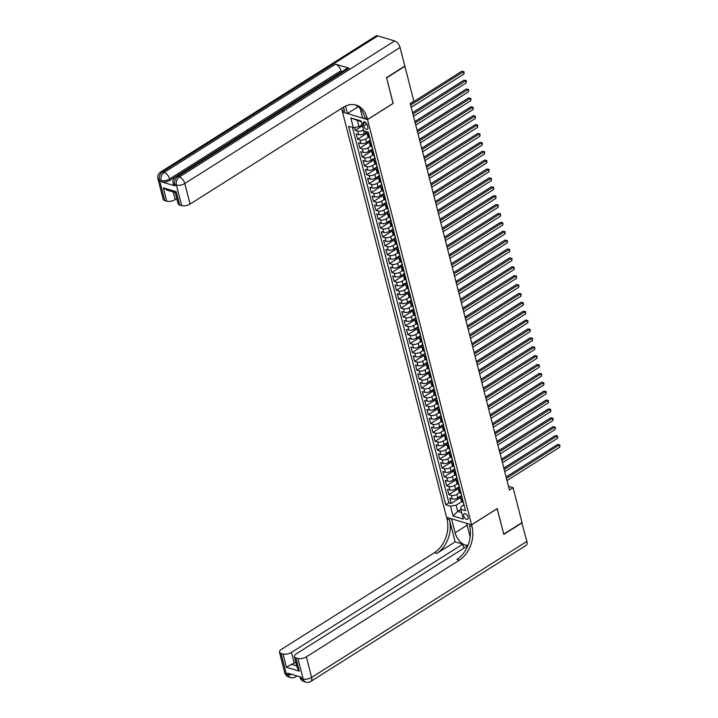 <?xml version="1.0" encoding="UTF-8"?>
<svg xmlns="http://www.w3.org/2000/svg" width="718" height="718" viewBox="0 0 718 718"><rect width="100%" height="100%" fill="white"/><g stroke="black" fill="none" stroke-linecap="round" stroke-linejoin="round"><path stroke-width="1.08" d="M468.055 517.175A3.267 1.732 -122.3 0 0 466.314 514.366A3.267 1.732 -122.3 0 0 464.142 513.765A3.267 1.732 -122.3 0 0 463.729 515.883A3.267 1.732 -122.3 0 0 465.47 518.692A3.267 1.732 -122.3 0 0 467.642 519.293A3.267 1.732 -122.3 0 0 468.055 517.175M342.549 112.161L446.578 517.337L471.564 524.786L367.535 119.619L342.639 112.107M354.575 127.454L355.311 130.344L362.348 125.892M367.131 131.807L364.322 133.584A4.084 1.804 165.6 0 1 358.695 134.634L356.227 133.898L357.591 139.229L367.006 133.279M370.228 140.181L366.602 142.469A4.084 1.804 -14.4 0 1 360.974 143.519L358.506 142.783L359.88 148.114L369.285 142.164M372.507 149.066L368.881 151.354A4.084 1.804 -14.4 0 1 363.254 152.404L360.786 151.669L362.159 157L371.565 151.049M374.787 157.951L371.161 160.24A4.084 1.804 -14.4 0 1 365.534 161.29L363.066 160.554L364.439 165.885L373.854 159.934M377.067 166.836L373.45 169.125A4.084 1.804 -14.4 0 1 367.813 170.175L365.354 169.439L366.719 174.77L376.133 168.82M379.346 175.722L375.729 178.01A4.084 1.804 -14.4 0 1 370.093 179.06L367.634 178.324L368.998 183.655L378.413 177.705M381.635 184.607L378.009 186.895A4.084 1.804 -14.4 0 1 372.382 187.945L369.914 187.21L371.287 192.541L380.693 186.59M383.915 193.492L380.289 195.781A4.084 1.804 -14.4 0 1 374.661 196.831L372.193 196.095L373.566 201.426L382.972 195.476M386.194 202.377L382.568 204.666A4.084 1.804 -14.4 0 1 376.941 205.716L374.473 204.98L375.846 210.311L385.261 204.361M388.474 211.263L384.848 213.551A4.084 1.804 -14.4 0 1 379.221 214.601L376.762 213.865L378.126 219.196L387.541 213.246M390.754 220.148L387.137 222.436A4.084 1.804 -14.4 0 1 381.5 223.486L379.041 222.751L380.405 228.082L389.82 222.131M393.042 229.033L389.416 231.322A4.084 1.804 -14.4 0 1 383.789 232.372L381.321 231.636L382.685 236.967L392.1 231.016M395.322 237.918L391.696 240.207A4.084 1.804 -14.4 0 1 386.069 241.257L383.6 240.521L384.974 245.852L394.379 239.902M397.601 246.804L393.976 249.092A4.084 1.804 -14.4 0 1 388.348 250.142L385.88 249.406L387.253 254.737L396.659 248.787M399.881 255.689L396.255 257.977A4.084 1.804 -14.4 0 1 390.628 259.027L388.169 258.292L389.533 263.623L398.948 257.672M402.161 264.574L398.544 266.863A4.084 1.804 -14.4 0 1 392.908 267.913L390.448 267.177L391.813 272.508L401.227 266.558M404.449 273.459L400.824 275.748A4.084 1.804 -14.4 0 1 395.196 276.798L392.728 276.062L394.092 281.393L403.507 275.443M406.729 282.345L403.103 284.633A4.084 1.804 -14.4 0 1 397.476 285.683L395.008 284.947L396.381 290.278L405.787 284.328M409.009 291.23L405.383 293.518A4.084 1.804 -14.4 0 1 399.755 294.568L397.287 293.833L398.661 299.164L408.066 293.213M411.288 300.115L407.662 302.404A4.084 1.804 -14.4 0 1 402.035 303.454L399.567 302.718L400.94 308.049L410.355 302.099M413.568 309L409.951 311.289A4.084 1.804 -14.4 0 1 404.315 312.339L401.856 311.603L403.22 316.934L412.635 310.984M415.848 317.886L412.231 320.174A4.084 1.804 -14.4 0 1 406.594 321.224L404.135 320.488L405.499 325.819L414.914 319.869M418.136 326.771L414.51 329.059A4.084 1.804 -14.4 0 1 408.883 330.109L406.415 329.374L407.788 334.705L417.194 328.754M420.416 335.656L416.79 337.945A4.084 1.804 -14.4 0 1 411.163 338.995L408.695 338.259L410.068 343.59L419.474 337.639M422.696 344.541L419.07 346.83A4.084 1.804 -14.4 0 1 413.442 347.88L410.974 347.144L412.347 352.475L421.762 346.525M424.975 353.427L421.358 355.715A4.084 1.804 -14.4 0 1 415.722 356.765L413.263 356.029L414.627 361.36L424.042 355.41M427.255 362.312L423.638 364.6A4.084 1.804 -14.4 0 1 418.002 365.65L415.542 364.915L416.907 370.246L426.321 364.295M429.543 371.197L425.918 373.486A4.084 1.804 -14.4 0 1 420.29 374.536L417.822 373.8L419.195 379.131L428.601 373.18M431.823 380.082L428.197 382.371A4.084 1.804 -14.4 0 1 422.57 383.421L420.102 382.685L421.475 388.016L430.881 382.066M434.103 388.968L430.477 391.256A4.084 1.804 -14.4 0 1 424.85 392.306L422.381 391.57L423.755 396.901L433.16 390.951M436.382 397.853L432.757 400.141A4.084 1.804 -14.4 0 1 427.129 401.191L424.67 400.456L426.034 405.787L435.449 399.836M438.662 406.738L435.045 409.027A4.084 1.804 -14.4 0 1 429.409 410.077L426.95 409.341L428.314 414.672L437.729 408.721M440.951 415.623L437.325 417.912A4.084 1.804 -14.4 0 1 431.697 418.962L429.229 418.226L430.594 423.557L440.008 417.607M443.23 424.509L439.604 426.797A4.084 1.804 -14.4 0 1 433.977 427.847L431.509 427.111L432.882 432.442L442.288 426.492M445.51 433.394L441.884 435.682A4.084 1.804 -14.4 0 1 436.257 436.732L433.789 435.997L435.162 441.328L444.568 435.377M447.79 442.279L444.164 444.568A4.084 1.804 -14.4 0 1 438.536 445.618L436.077 444.882L437.441 450.213L446.856 444.262M450.069 451.164L446.452 453.453A4.084 1.804 -14.4 0 1 440.816 454.503L438.357 453.767L439.721 459.098L449.136 453.148M452.349 460.05L448.732 462.338A4.084 1.804 -14.4 0 1 443.105 463.388L440.637 462.652L442.001 467.983L451.416 462.033M454.638 468.935L451.012 471.223A4.084 1.804 -14.4 0 1 445.384 472.273L442.916 471.538L444.289 476.869L453.695 470.918M456.917 477.82L453.291 480.109A4.084 1.804 -14.4 0 1 447.664 481.159L445.196 480.423L446.569 485.754L455.975 479.803M459.197 486.705L455.571 488.994A4.084 1.804 -14.4 0 1 449.944 490.044L447.476 489.308L448.849 494.639L458.264 488.689M393.051 103.392L386.607 77.885L404.907 66.316L413.864 101.193L410.202 103.5L509.439 490.017L513.101 487.701L508.497 486.328M363.164 123.981L363.667 125.928A3.168 1.678 -122.3 0 0 365.354 128.648A3.168 1.678 -122.3 0 0 367.454 129.231A3.168 1.678 -122.3 0 0 367.858 127.185L367.356 125.228A3.168 1.678 -122.3 0 0 365.668 122.509A3.168 1.678 -122.3 0 0 363.568 121.925A3.168 1.678 -122.3 0 0 363.164 123.981L365.597 122.446M463.846 504.817L461.01 506.612L460.785 509.268L465.506 510.677L368.325 132.166L363.595 130.748L361.091 120.974L350.824 117.914L353.337 127.687L348.607 126.278L445.788 504.79L450.518 506.199L456.145 505.158L457.743 511.378L461.62 512.535M460.785 509.268L463.29 519.042L453.031 515.973L450.518 506.199M459.475 492.727L456.944 494.325A4.084 1.804 165.6 0 1 451.317 495.375L448.849 494.639M461.477 495.591L457.86 497.879L456.944 494.325M457.195 483.842L454.665 485.44A4.084 1.804 165.6 0 1 449.028 486.49L446.569 485.754M454.916 474.957L452.385 476.555A4.084 1.804 165.6 0 1 446.749 477.605L444.289 476.869M452.627 466.072L450.096 467.669A4.084 1.804 165.6 0 1 444.469 468.719L442.001 467.983M450.348 457.186L447.817 458.784A4.084 1.804 165.6 0 1 442.189 459.834L439.721 459.098M448.068 448.301L445.537 449.899A4.084 1.804 165.6 0 1 439.91 450.949L437.441 450.213M445.788 439.416L443.257 441.014A4.084 1.804 165.6 0 1 437.621 442.064L435.162 441.328M443.509 430.531L440.978 432.128A4.084 1.804 165.6 0 1 435.341 433.178L432.882 432.442M441.22 421.645L438.689 423.243A4.084 1.804 165.6 0 1 433.062 424.293L430.594 423.557M438.94 412.76L436.409 414.358A4.084 1.804 165.6 0 1 430.782 415.408L428.314 414.672M436.661 403.875L434.13 405.473A4.084 1.804 165.6 0 1 428.502 406.523L426.034 405.787M434.381 394.99L431.85 396.587A4.084 1.804 165.6 0 1 426.223 397.637L423.755 396.901M432.101 386.104L429.57 387.702A4.084 1.804 165.6 0 1 423.934 388.752L421.475 388.016M429.813 377.219L427.282 378.817A4.084 1.804 165.6 0 1 421.654 379.867L419.195 379.131M427.533 368.334L425.002 369.932A4.084 1.804 165.6 0 1 419.375 370.982L416.907 370.246M425.253 359.449L422.722 361.046A4.084 1.804 165.6 0 1 417.095 362.096L414.627 361.36M422.974 350.564L420.443 352.161A4.084 1.804 165.6 0 1 414.816 353.211L412.347 352.475M420.694 341.678L418.163 343.276A4.084 1.804 165.6 0 1 412.527 344.326L410.068 343.59M418.406 332.793L415.875 334.391A4.084 1.804 165.6 0 1 410.247 335.441L407.788 334.705M416.126 323.908L413.595 325.505A4.084 1.804 165.6 0 1 407.968 326.555L405.499 325.819M413.846 315.022L411.315 316.62A4.084 1.804 165.6 0 1 405.688 317.67L403.22 316.934M411.567 306.137L409.036 307.735A4.084 1.804 165.6 0 1 403.408 308.785L400.94 308.049M409.287 297.252L406.756 298.85A4.084 1.804 165.6 0 1 401.12 299.9L398.661 299.164M407.007 288.367L404.476 289.964A4.084 1.804 165.6 0 1 398.84 291.014L396.381 290.278M404.719 279.481L402.188 281.079A4.084 1.804 165.6 0 1 396.56 282.129L394.092 281.393M402.439 270.596L399.908 272.194A4.084 1.804 165.6 0 1 394.281 273.244L391.813 272.508M400.159 261.711L397.628 263.309A4.084 1.804 165.6 0 1 392.001 264.359L389.533 263.623M397.88 252.826L395.349 254.423A4.084 1.804 165.6 0 1 389.712 255.473L387.253 254.737M395.6 243.941L393.069 245.538A4.084 1.804 165.6 0 1 387.433 246.588L384.974 245.852M393.311 235.055L390.78 236.653A4.084 1.804 165.6 0 1 385.153 237.703L382.685 236.967M391.032 226.17L388.501 227.768A4.084 1.804 165.6 0 1 382.873 228.818L380.405 228.082M388.752 217.285L386.221 218.882A4.084 1.804 165.6 0 1 380.594 219.932L378.126 219.196M386.472 208.399L383.942 209.997A4.084 1.804 165.6 0 1 378.314 211.047L375.846 210.311M384.193 199.514L381.662 201.112A4.084 1.804 165.6 0 1 376.026 202.162L373.566 201.426M381.904 190.629L379.373 192.227A4.084 1.804 165.6 0 1 373.746 193.277L371.287 192.541M379.625 181.744L377.094 183.341A4.084 1.804 165.6 0 1 371.466 184.391L368.998 183.655M377.345 172.858L374.814 174.456A4.084 1.804 165.6 0 1 369.187 175.506L366.719 174.77M375.065 163.973L372.534 165.571A4.084 1.804 165.6 0 1 366.907 166.621L364.439 165.885M372.786 155.088L370.255 156.686A4.084 1.804 165.6 0 1 364.618 157.736L362.159 157M370.506 146.203L367.966 147.8A4.084 1.804 165.6 0 1 362.339 148.85L359.88 148.114M368.217 137.317L365.686 138.915A4.084 1.804 165.6 0 1 360.059 139.965L357.591 139.229M364.322 133.584L363.407 130.03A4.084 1.804 165.6 0 1 357.779 131.08L355.311 130.344M352.475 127.436L448.867 502.851L451.128 503.524L460.543 497.574M457.86 497.879A4.084 1.804 -14.4 0 1 452.223 498.929L449.764 498.193L451.128 503.524M369.806 137.946L368.953 137.694A4.084 1.804 165.6 0 1 367.921 136.86L367.015 133.306A4.084 1.804 165.6 0 1 367.634 131.959M368.899 134.392L368.038 134.14A4.084 1.804 165.6 0 1 367.015 133.306M371.179 143.277L370.326 143.026A4.084 1.804 165.6 0 1 369.294 142.191A4.084 1.804 165.6 0 1 370.317 140.531M369.294 142.191L370.21 145.745A4.084 1.804 -14.4 0 0 371.233 146.58L372.095 146.831M373.459 152.162L372.606 151.911A4.084 1.804 165.6 0 1 371.574 151.076A4.084 1.804 165.6 0 1 372.597 149.416M371.574 151.076L372.489 154.63A4.084 1.804 -14.4 0 0 373.513 155.465L374.374 155.716M375.738 161.047L374.886 160.796A4.084 1.804 165.6 0 1 373.854 159.961A4.084 1.804 165.6 0 1 374.877 158.301M373.854 159.961L374.769 163.516A4.084 1.804 -14.4 0 0 375.801 164.35L376.654 164.601M378.027 169.933L377.165 169.681A4.084 1.804 165.6 0 1 376.133 168.847A4.084 1.804 165.6 0 1 377.156 167.186M376.133 168.847L377.049 172.401A4.084 1.804 -14.4 0 0 378.081 173.235L378.933 173.487M380.307 178.818L379.445 178.567A4.084 1.804 165.6 0 1 378.422 177.732A4.084 1.804 165.6 0 1 379.436 176.072M378.422 177.732L379.328 181.286A4.084 1.804 -14.4 0 0 380.361 182.121L381.213 182.372M382.586 187.703L381.734 187.452A4.084 1.804 165.6 0 1 380.702 186.617A4.084 1.804 165.6 0 1 381.716 184.957M380.702 186.617L381.608 190.171A4.084 1.804 -14.4 0 0 382.64 191.006L383.502 191.257M384.866 196.588L384.013 196.337A4.084 1.804 165.6 0 1 382.981 195.502A4.084 1.804 165.6 0 1 384.004 193.842M382.981 195.502L383.897 199.057A4.084 1.804 -14.4 0 0 384.92 199.891L385.781 200.142M387.146 205.474L386.293 205.222A4.084 1.804 165.6 0 1 385.261 204.388A4.084 1.804 165.6 0 1 386.284 202.727M385.261 204.388L386.176 207.942A4.084 1.804 -14.4 0 0 387.208 208.776L388.061 209.028M389.434 214.359L388.573 214.108A4.084 1.804 165.6 0 1 387.541 213.273A4.084 1.804 165.6 0 1 388.564 211.613M387.541 213.273L388.456 216.827A4.084 1.804 -14.4 0 0 389.488 217.662L390.341 217.913M391.714 223.244L390.852 222.993A4.084 1.804 165.6 0 1 389.829 222.158A4.084 1.804 165.6 0 1 390.843 220.498M389.829 222.158L390.736 225.712A4.084 1.804 -14.4 0 0 391.768 226.547L392.62 226.798M393.994 232.129L393.141 231.878A4.084 1.804 165.6 0 1 392.109 231.043A4.084 1.804 165.6 0 1 393.123 229.383M392.109 231.043L393.015 234.598A4.084 1.804 -14.4 0 0 394.047 235.432L394.909 235.684M396.273 241.015L395.421 240.763A4.084 1.804 165.6 0 1 394.388 239.929A4.084 1.804 165.6 0 1 395.412 238.268M394.388 239.929L395.304 243.483A4.084 1.804 -14.4 0 0 396.327 244.317L397.189 244.569M398.553 249.9L397.7 249.649A4.084 1.804 165.6 0 1 396.668 248.814A4.084 1.804 165.6 0 1 397.691 247.154M396.668 248.814L397.584 252.368A4.084 1.804 -14.4 0 0 398.616 253.203L399.468 253.454M400.832 258.785L399.98 258.534A4.084 1.804 165.6 0 1 398.948 257.699A4.084 1.804 165.6 0 1 399.971 256.039M398.948 257.699L399.863 261.253A4.084 1.804 -14.4 0 0 400.895 262.088L401.748 262.339M403.121 267.67L402.259 267.419A4.084 1.804 165.6 0 1 401.236 266.584A4.084 1.804 165.6 0 1 402.251 264.924M401.236 266.584L402.143 270.139A4.084 1.804 -14.4 0 0 403.175 270.973L404.028 271.224M405.401 276.556L404.539 276.304A4.084 1.804 165.6 0 1 403.516 275.47A4.084 1.804 165.6 0 1 404.53 273.809M403.516 275.47L404.422 279.024A4.084 1.804 -14.4 0 0 405.455 279.858L406.316 280.11M407.68 285.441L406.828 285.19A4.084 1.804 165.6 0 1 405.796 284.355A4.084 1.804 165.6 0 1 406.819 282.695M405.796 284.355L406.711 287.909A4.084 1.804 -14.4 0 0 407.734 288.744L408.596 288.995M409.96 294.326L409.107 294.075A4.084 1.804 165.6 0 1 408.075 293.24A4.084 1.804 165.6 0 1 409.098 291.58M408.075 293.24L408.991 296.794A4.084 1.804 -14.4 0 0 410.023 297.629L410.875 297.88M412.24 303.211L411.387 302.96A4.084 1.804 165.6 0 1 410.355 302.125A4.084 1.804 165.6 0 1 411.378 300.465M410.355 302.125L411.27 305.68A4.084 1.804 -14.4 0 0 412.303 306.514L413.155 306.765M414.528 312.097L413.667 311.845A4.084 1.804 165.6 0 1 412.635 311.011A4.084 1.804 165.6 0 1 413.658 309.35M412.635 311.011L413.55 314.565A4.084 1.804 -14.4 0 0 414.582 315.399L415.435 315.651M416.808 320.982L415.946 320.731A4.084 1.804 165.6 0 1 414.923 319.896A4.084 1.804 165.6 0 1 415.937 318.236M414.923 319.896L415.83 323.45A4.084 1.804 -14.4 0 0 416.862 324.285L417.714 324.536M419.088 329.867L418.235 329.616A4.084 1.804 165.6 0 1 417.203 328.781A4.084 1.804 165.6 0 1 418.226 327.121M417.203 328.781L418.118 332.335A4.084 1.804 -14.4 0 0 419.141 333.17L420.003 333.421M421.367 338.752L420.515 338.501A4.084 1.804 165.6 0 1 419.483 337.666A4.084 1.804 165.6 0 1 420.506 336.006M419.483 337.666L420.398 341.221A4.084 1.804 -14.4 0 0 421.421 342.055L422.283 342.306M423.647 347.638L422.794 347.386A4.084 1.804 165.6 0 1 421.762 346.552A4.084 1.804 165.6 0 1 422.785 344.891M421.762 346.552L422.678 350.106A4.084 1.804 -14.4 0 0 423.71 350.94L424.562 351.192M425.936 356.523L425.074 356.272A4.084 1.804 165.6 0 1 424.042 355.437A4.084 1.804 165.6 0 1 425.065 353.777M424.042 355.437L424.957 358.991A4.084 1.804 -14.4 0 0 425.989 359.826L426.842 360.077M428.215 365.408L427.354 365.157A4.084 1.804 165.6 0 1 426.33 364.322A4.084 1.804 165.6 0 1 427.345 362.662M426.33 364.322L427.237 367.876A4.084 1.804 -14.4 0 0 428.269 368.711L429.122 368.962M430.495 374.293L429.642 374.042A4.084 1.804 165.6 0 1 428.61 373.207A4.084 1.804 165.6 0 1 429.624 371.547M428.61 373.207L429.517 376.762A4.084 1.804 -14.4 0 0 430.549 377.596L431.41 377.847M432.774 383.179L431.922 382.927A4.084 1.804 165.6 0 1 430.89 382.093A4.084 1.804 165.6 0 1 431.913 380.432M430.89 382.093L431.805 385.647A4.084 1.804 -14.4 0 0 432.828 386.481L433.69 386.733M435.054 392.064L434.202 391.813A4.084 1.804 165.6 0 1 433.169 390.978A4.084 1.804 165.6 0 1 434.193 389.318M433.169 390.978L434.085 394.532A4.084 1.804 -14.4 0 0 435.117 395.367L435.97 395.618M437.343 400.949L436.481 400.698A4.084 1.804 165.6 0 1 435.449 399.863A4.084 1.804 165.6 0 1 436.472 398.203M435.449 399.863L436.364 403.417A4.084 1.804 -14.4 0 0 437.397 404.252L438.249 404.503M439.622 409.834L438.761 409.583A4.084 1.804 165.6 0 1 437.738 408.748A4.084 1.804 165.6 0 1 438.752 407.088M437.738 408.748L438.644 412.303A4.084 1.804 -14.4 0 0 439.676 413.137L440.529 413.389M441.902 418.72L441.049 418.468A4.084 1.804 165.6 0 1 440.017 417.634A4.084 1.804 165.6 0 1 441.031 415.973M440.017 417.634L440.924 421.188A4.084 1.804 -14.4 0 0 441.956 422.022L442.818 422.274M444.182 427.605L443.329 427.354A4.084 1.804 165.6 0 1 442.297 426.519A4.084 1.804 165.6 0 1 443.32 424.859M442.297 426.519L443.212 430.073A4.084 1.804 -14.4 0 0 444.236 430.908L445.097 431.159M446.461 436.49L445.609 436.239A4.084 1.804 165.6 0 1 444.577 435.404A4.084 1.804 165.6 0 1 445.6 433.744M444.577 435.404L445.492 438.958A4.084 1.804 -14.4 0 0 446.524 439.793L447.377 440.044M448.741 445.375L447.888 445.124A4.084 1.804 165.6 0 1 446.856 444.289A4.084 1.804 165.6 0 1 447.879 442.629M446.856 444.289L447.772 447.844A4.084 1.804 -14.4 0 0 448.804 448.678L449.656 448.929M451.03 454.261L450.168 454.009A4.084 1.804 165.6 0 1 449.136 453.175A4.084 1.804 165.6 0 1 450.159 451.514M449.136 453.175L450.051 456.729A4.084 1.804 -14.4 0 0 451.084 457.563L451.936 457.815M453.309 463.146L452.448 462.895A4.084 1.804 165.6 0 1 451.425 462.06A4.084 1.804 165.6 0 1 452.439 460.4M451.425 462.06L452.331 465.614A4.084 1.804 -14.4 0 0 453.363 466.449L454.225 466.7M455.589 472.031L454.736 471.78A4.084 1.804 165.6 0 1 453.704 470.945A4.084 1.804 165.6 0 1 454.727 469.285M453.704 470.945L454.62 474.499A4.084 1.804 -14.4 0 0 455.643 475.334L456.504 475.585M457.869 480.916L457.016 480.665A4.084 1.804 165.6 0 1 455.984 479.83A4.084 1.804 165.6 0 1 457.007 478.17M455.984 479.83L456.899 483.385A4.084 1.804 -14.4 0 0 457.931 484.219L458.784 484.47M460.148 489.811L459.296 489.55A4.084 1.804 165.6 0 1 458.264 488.716A4.084 1.804 165.6 0 1 459.287 487.055M458.264 488.716L459.179 492.27A4.084 1.804 -14.4 0 0 460.211 493.104L461.064 493.365M462.437 498.696L461.575 498.436A4.084 1.804 165.6 0 1 460.543 497.601A4.084 1.804 165.6 0 1 461.566 495.941M460.543 497.601L461.459 501.155A4.084 1.804 -14.4 0 0 462.491 501.99L463.343 502.25M361.244 121.584L357.367 120.427L358.964 126.646L353.337 127.687M362.043 124.699L358.964 126.646M471.564 524.786L497.197 508.595L503.749 534.138L522.058 522.578L513.101 487.701M393.159 103.428L367.535 119.619M460.83 509.43L457.743 511.378L453.031 515.973M461.755 501.613L456.145 505.158M448.867 502.851L445.788 504.79M357.367 120.427L350.824 117.914M410.624 105.133L463.406 71.782L463.981 74.008L411.19 107.359M410.274 103.787L461.719 71.279L464.025 71.701L463.981 74.008M461.719 71.279L464.025 71.701M175.56 176.754L169.951 180.299A6.13 2.701 165.6 0 1 161.505 181.869L175.012 185.899A6.13 2.701 165.6 0 1 173.469 184.643L173.128 183.314A6.13 2.701 -14.4 0 0 174.671 184.562L175.012 185.899M386.535 77.616L393.141 103.338L367.517 119.529L367.122 118.021A25.543 18.497 106.6 0 0 356.128 105.106A25.543 18.497 106.6 0 0 343.114 107.377L190.082 204.074A6.13 2.701 165.6 0 1 181.636 205.635L176.359 185.064L174.671 184.562A6.13 4.443 106.6 0 1 177.696 176.457L179.383 176.96L394.649 40.935A6.13 3.249 57.7 0 1 400.07 47.478L404.844 66.047L386.535 77.616M367.517 119.529L362.617 118.066L360.167 108.535M343.5 107.135L344.568 111.29A25.543 18.497 106.6 0 0 343.177 107.332M345.511 106.076L347.422 113.534L342.531 112.071L342.145 110.563A25.543 18.497 106.6 0 0 341.481 108.409M179.653 205.043A6.13 2.701 165.6 0 1 178.1 203.795L175.219 192.568L166.971 190.108L163.327 187.865L176.224 191.715L179.653 205.043L181.636 205.635M377.776 35.9L162.501 171.925A6.13 3.249 -122.3 0 0 160.599 172.069L375.864 36.053A6.13 3.249 57.7 0 1 377.776 35.9L394.649 40.935M349.029 68.192L177.696 176.457A6.13 3.249 -122.3 0 0 175.793 176.601L347.126 68.345A6.13 3.249 57.7 0 1 349.029 68.192L335.53 64.162A6.13 3.249 57.7 0 1 340.951 70.705L341.292 72.033M358.21 106.722L347.422 113.534M176.781 198.626L175.192 199.631A6.13 2.701 165.6 0 1 166.747 201.193L163.327 187.865M161.505 181.869L161.164 180.532L159.477 180.03L164.763 200.6L166.747 201.193M164.763 200.6A6.13 2.701 165.6 0 1 163.21 199.353L157.933 178.782A6.13 2.701 -14.4 0 0 159.477 180.03A6.13 4.443 106.6 0 1 162.501 171.925L164.189 172.428L335.53 64.162M367.122 118.021L364.69 117.294A25.543 18.497 106.6 0 0 354.889 104.801M176.224 191.715C175.165 192.747 174.959 192.819 175.596 191.948M259.019 123.828L262.429 121.863M255.707 126.108L258.372 124.42M253.84 127.283L254.495 126.871M250.483 129.411L251.138 128.998M247.414 132.363L247.854 130.829L249.245 130.191M521.789 522.74L526.895 541.408L311.621 677.433A6.13 3.249 -122.3 0 1 310.849 681.409A6.13 6.13 0 0 1 305.823 682.1A6.13 4.443 -73.4 0 1 303.175 679.004L297.898 658.433A6.13 2.701 -14.4 0 0 306.344 656.862L311.621 677.433A6.13 2.701 165.6 0 1 303.175 679.004L301.488 678.501L301.147 677.164L287.64 673.134L287.99 674.471L286.303 673.96A6.13 2.701 165.6 0 1 284.75 672.712L279.473 652.141A6.13 2.701 -14.4 0 0 281.016 653.398L286.303 673.96A6.13 4.443 106.6 0 0 288.941 677.065A6.13 6.13 0 0 1 284.75 672.712M522.13 522.839L503.821 534.407L497.107 508.649M451.586 518.827L455.068 532.792A11.497 6.103 -122.3 0 0 468.082 545.115M451.496 518.881L446.605 517.427L446.991 518.935A25.543 18.497 -73.4 0 1 434.39 552.716L281.357 649.413A6.13 2.701 -14.4 0 0 279.473 652.141M455.122 541.875L449.423 519.661A25.543 18.497 -73.4 0 1 436.822 553.434L455.122 541.875L462.787 544.154L463.774 547.996M467.858 545.671L296.247 653.856A6.13 2.701 -14.4 0 0 294.362 656.584A6.13 2.701 -14.4 0 0 295.906 657.841L299.325 671.168L286.428 667.318L291.454 664.312L296.749 665.891M497.215 508.685L471.591 524.876L471.977 526.384A25.543 18.497 -73.4 0 1 459.376 560.166L306.344 656.862M471.591 524.876L466.691 523.413L470.155 536.893M286.428 667.318L283.009 653.99L281.016 653.398M283.009 653.99A6.13 2.701 -14.4 0 0 291.454 652.42L294.192 663.082A6.13 2.701 165.6 0 1 291.454 664.312M462.787 544.154L291.454 652.42M526.895 541.408A6.13 3.249 57.7 0 1 526.115 545.384L310.849 681.409M297.898 658.433L295.906 657.841M295.771 662.086L294.192 663.082M471.977 526.384L469.545 525.666A25.543 18.497 -73.4 0 1 456.944 559.439L459.376 560.166M294.362 656.584L297.243 667.812L299.325 671.168M370.667 141.275A2.71 1.194 165.6 0 1 370.416 140.934L369.985 139.238A2.71 1.194 -14.4 0 0 370.219 139.579L370.219 139.579M412.904 114.018L465.686 80.667L466.26 82.893L413.478 116.244M369.941 138.511A2.71 1.194 165.6 0 1 369.707 138.179L369.635 137.901M412.554 112.672L463.999 80.165L466.305 80.587L466.26 82.893M463.999 80.165L466.305 80.587M372.947 150.161A2.71 1.194 165.6 0 1 372.696 149.82L372.265 148.123A2.71 1.194 -14.4 0 0 372.498 148.464L372.498 148.464M415.183 122.904L467.965 89.553L468.54 91.778L415.758 125.129M372.22 147.396A2.71 1.194 165.6 0 1 371.987 147.064L371.915 146.786M414.842 121.557L466.278 89.05L468.585 89.472L468.54 91.778M466.278 89.05L468.585 89.472M375.227 159.046A2.71 1.194 165.6 0 1 374.976 158.705L374.545 157.018A2.71 1.194 -14.4 0 0 374.778 157.35L374.778 157.35M417.463 131.789L470.254 98.438L470.82 100.664L418.038 134.015M374.509 156.282A2.71 1.194 165.6 0 1 374.275 155.95L374.204 155.671M417.122 130.443L468.558 97.935L470.864 98.357L470.82 100.664M468.558 97.935L470.864 98.357M377.506 167.931A2.71 1.194 165.6 0 1 377.264 167.59L376.824 165.903A2.71 1.194 -14.4 0 0 377.058 166.235L377.067 166.226M419.752 140.674L472.534 107.323L473.099 109.549L420.317 142.9M376.788 165.167A2.71 1.194 165.6 0 1 376.555 164.835L376.483 164.557M419.402 139.328L470.846 106.82L473.144 107.242L473.099 109.549M470.846 106.82L473.144 107.242M379.786 176.816A2.71 1.194 165.6 0 1 379.544 176.475L379.113 174.788A2.71 1.194 -14.4 0 0 379.337 175.12L379.355 175.111M422.031 149.559L474.813 116.208L475.379 118.434L422.597 151.785M379.068 174.052A2.71 1.194 165.6 0 1 378.835 173.72L378.763 173.442M421.681 148.213L473.126 115.706L475.433 116.128L475.379 118.434M473.126 115.706L475.433 116.128M382.075 185.702A2.71 1.194 165.6 0 1 381.823 185.361L381.393 183.673A2.71 1.194 -14.4 0 0 381.626 184.005L381.626 184.005M424.311 158.445L477.093 125.094L477.667 127.319L424.876 160.67M381.348 182.937A2.71 1.194 165.6 0 1 381.114 182.605L381.043 182.327M423.961 157.098L475.406 124.591L477.712 125.013L477.667 127.319M475.406 124.591L477.712 125.013M384.354 194.587A2.71 1.194 165.6 0 1 384.103 194.246L383.672 192.559A2.71 1.194 -14.4 0 0 383.906 192.891L383.906 192.891M426.591 167.33L479.373 133.979L479.947 136.205L427.165 169.556M383.627 191.823A2.71 1.194 165.6 0 1 383.394 191.491L383.322 191.212M426.241 165.984L477.685 133.476L479.992 133.898L479.947 136.205M477.685 133.476L479.992 133.898M386.634 203.472A2.71 1.194 165.6 0 1 386.383 203.131L385.952 201.444A2.71 1.194 -14.4 0 0 386.185 201.776L386.185 201.776M428.87 176.215L481.652 142.864L482.227 145.09L429.445 178.441M385.916 200.708A2.71 1.194 165.6 0 1 385.683 200.376L385.611 200.098M428.529 174.869L479.965 142.361L482.272 142.783L482.227 145.09M479.965 142.361L482.272 142.783M388.914 212.357A2.71 1.194 165.6 0 1 388.671 212.016L388.232 210.329A2.71 1.194 -14.4 0 0 388.465 210.661L388.465 210.661M431.159 185.109L483.941 151.749L484.506 153.975L431.724 187.326M388.196 209.593A2.71 1.194 165.6 0 1 387.962 209.261L387.891 208.983M430.809 183.754L482.254 151.247L484.551 151.669L484.506 153.975M482.254 151.247L484.551 151.669M391.193 221.243A2.71 1.194 165.6 0 1 390.951 220.902L390.52 219.214A2.71 1.194 -14.4 0 0 390.745 219.546L390.763 219.537M433.439 193.995L486.221 160.635L486.786 162.86L434.004 196.211M390.475 218.478A2.71 1.194 165.6 0 1 390.242 218.146L390.17 217.868M433.089 192.639L484.533 160.132L486.84 160.554L486.786 162.86M484.533 160.132L486.84 160.554M393.482 230.128A2.71 1.194 165.6 0 1 393.231 229.787L392.8 228.1A2.71 1.194 -14.4 0 0 393.033 228.432L393.042 228.423M435.718 202.88L488.5 169.52L489.075 171.746L436.284 205.097M392.755 227.364A2.71 1.194 165.6 0 1 392.522 227.032L392.45 226.753M435.368 201.525L486.813 169.017L489.12 169.439L489.075 171.746M486.813 169.017L489.12 169.439M395.762 239.013A2.71 1.194 165.6 0 1 395.51 238.672L395.079 236.985A2.71 1.194 -14.4 0 0 395.313 237.317L395.313 237.317M437.998 211.765L490.78 178.405L491.354 180.631L438.572 213.982M395.035 236.249A2.71 1.194 165.6 0 1 394.801 235.917L394.729 235.639M437.648 210.41L489.093 177.902L491.399 178.324L491.354 180.631M489.093 177.902L491.399 178.324M398.041 247.898A2.71 1.194 165.6 0 1 397.79 247.557L397.359 245.87A2.71 1.194 -14.4 0 0 397.592 246.202L397.592 246.202M440.278 220.65L493.06 187.29L493.634 189.516L440.852 222.867M397.323 245.134A2.71 1.194 165.6 0 1 397.09 244.802L397.018 244.524M439.937 219.295L491.372 186.788L493.679 187.21L493.634 189.516M491.372 186.788L493.679 187.21M400.321 256.784A2.71 1.194 165.6 0 1 400.079 256.443L399.639 254.755A2.71 1.194 -14.4 0 0 399.872 255.087L399.872 255.087M442.557 229.536L495.348 196.176L495.914 198.401L443.132 231.752M399.603 254.019A2.71 1.194 165.6 0 1 399.37 253.687L399.298 253.409M442.216 228.18L493.661 195.673L495.959 196.095L495.914 198.401M493.661 195.673L495.959 196.095M402.601 265.669A2.71 1.194 165.6 0 1 402.358 265.328L401.918 263.641A2.71 1.194 -14.4 0 0 402.152 263.973L402.152 263.973M444.846 238.421L497.628 205.061L498.193 207.287L445.411 240.638M401.883 262.905A2.71 1.194 165.6 0 1 401.649 262.573L401.577 262.294M444.496 237.066L495.941 204.558L498.247 204.98L498.193 207.287M495.941 204.558L498.247 204.98M404.889 274.554A2.71 1.194 165.6 0 1 404.638 274.213L404.207 272.526A2.71 1.194 -14.4 0 0 404.44 272.858L404.44 272.858M447.126 247.306L499.907 213.946L500.482 216.172L447.691 249.523M404.162 271.79A2.71 1.194 165.6 0 1 403.929 271.458L403.857 271.18M446.775 245.951L498.22 213.443L500.527 213.865L500.482 216.172M498.22 213.443L500.527 213.865M407.169 283.439A2.71 1.194 165.6 0 1 406.918 283.098L406.487 281.411A2.71 1.194 -14.4 0 0 406.72 281.743L406.729 281.734M449.405 256.191L502.187 222.831L502.762 225.057L449.98 258.408M406.442 280.675A2.71 1.194 165.6 0 1 406.209 280.343L406.137 280.065M449.055 254.836L500.5 222.329L502.806 222.751L502.762 225.057M500.5 222.329L502.806 222.751M409.448 292.325A2.71 1.194 165.6 0 1 409.197 291.984L408.766 290.296A2.71 1.194 -14.4 0 0 409 290.628L409 290.628M451.685 265.077L504.467 231.717L505.041 233.942L452.259 267.293M408.721 289.56A2.71 1.194 165.6 0 1 408.497 289.228L408.425 288.95M451.344 263.721L502.78 231.214L505.086 231.636L505.041 233.942M502.78 231.214L505.086 231.636M411.728 301.21A2.71 1.194 165.6 0 1 411.486 300.869L411.046 299.182A2.71 1.194 -14.4 0 0 411.279 299.514L411.279 299.514M453.964 273.962L506.755 240.602L507.321 242.828L454.539 276.179M411.01 298.446A2.71 1.194 165.6 0 1 410.777 298.114L410.705 297.835M453.623 272.607L505.059 240.099L507.366 240.521L507.321 242.828M505.059 240.099L507.366 240.521M414.008 310.095A2.71 1.194 165.6 0 1 413.765 309.754L413.326 308.067A2.71 1.194 -14.4 0 0 413.559 308.399L413.559 308.399M456.253 282.847L509.035 249.487L509.6 251.713L456.819 285.064M413.29 307.331A2.71 1.194 165.6 0 1 413.056 306.999L412.985 306.721M455.903 281.492L507.348 248.984L509.645 249.406L509.6 251.713M507.348 248.984L509.645 249.406M416.287 318.98A2.71 1.194 165.6 0 1 416.045 318.639L415.614 316.952A2.71 1.194 -14.4 0 0 415.848 317.284L415.848 317.284M458.533 291.732L511.315 258.372L511.889 260.598L459.098 293.949M415.569 316.216A2.71 1.194 165.6 0 1 415.336 315.884L415.264 315.606M458.183 290.377L509.627 257.87L511.934 258.292L511.889 260.598M509.627 257.87L511.934 258.292M418.576 327.866A2.71 1.194 165.6 0 1 418.325 327.525L417.894 325.837A2.71 1.194 -14.4 0 0 418.127 326.169L418.127 326.169M460.812 300.618L513.594 267.258L514.169 269.483L461.387 302.834M417.849 325.101A2.71 1.194 165.6 0 1 417.616 324.769L417.544 324.491M460.462 299.262L511.907 266.755L514.214 267.177L514.169 269.483M511.907 266.755L514.214 267.177M420.856 336.751A2.71 1.194 165.6 0 1 420.604 336.41L420.174 334.723A2.71 1.194 -14.4 0 0 420.407 335.055L420.416 335.046M463.092 309.503L515.874 276.143L516.448 278.369L463.666 311.72M420.129 333.987A2.71 1.194 165.6 0 1 419.895 333.655L419.824 333.376M462.751 308.148L514.187 275.64L516.493 276.062L516.448 278.369M514.187 275.64L516.493 276.062M423.135 345.636A2.71 1.194 165.6 0 1 422.884 345.295L422.453 343.608A2.71 1.194 -14.4 0 0 422.687 343.94L422.687 343.94M465.372 318.388L518.163 285.028L518.728 287.254L465.946 320.605M422.417 342.872A2.71 1.194 165.6 0 1 422.184 342.54L422.112 342.262M465.031 317.033L516.466 284.525L518.773 284.947L518.728 287.254M516.466 284.525L518.773 284.947M425.415 354.521A2.71 1.194 165.6 0 1 425.173 354.18L424.733 352.493A2.71 1.194 -14.4 0 0 424.966 352.825L424.966 352.825M467.66 327.273L520.442 293.913L521.008 296.139L468.226 329.49M424.697 351.757A2.71 1.194 165.6 0 1 424.464 351.425L424.392 351.147M467.31 325.918L518.755 293.411L521.053 293.833L521.008 296.139M518.755 293.411L521.053 293.833M427.695 363.407A2.71 1.194 165.6 0 1 427.452 363.066L427.022 361.378A2.71 1.194 -14.4 0 0 427.246 361.71L427.246 361.71M469.94 336.159L522.722 302.799L523.287 305.024L470.505 338.375M426.977 360.642A2.71 1.194 165.6 0 1 426.743 360.31L426.671 360.032M469.59 334.803L521.035 302.296L523.341 302.718L523.287 305.024M521.035 302.296L523.341 302.718M429.983 372.292A2.71 1.194 165.6 0 1 429.732 371.951L429.301 370.264A2.71 1.194 -14.4 0 0 429.535 370.596L429.535 370.596M472.22 345.044L525.002 311.684L525.576 313.91L472.785 347.261M429.256 369.528A2.71 1.194 165.6 0 1 429.023 369.196L428.951 368.917M471.87 343.689L523.314 311.181L525.621 311.603L525.576 313.91M523.314 311.181L525.621 311.603M432.263 381.177A2.71 1.194 165.6 0 1 432.012 380.836L431.581 379.149A2.71 1.194 -14.4 0 0 431.814 379.481L431.814 379.481M474.499 353.929L527.281 320.569L527.856 322.795L475.074 356.146M431.536 378.413A2.71 1.194 165.6 0 1 431.303 378.081L431.231 377.803M474.149 352.574L525.594 320.066L527.901 320.488L527.856 322.795M525.594 320.066L527.901 320.488M434.543 390.062A2.71 1.194 165.6 0 1 434.291 389.721L433.86 388.034A2.71 1.194 -14.4 0 0 434.094 388.366L434.103 388.357M476.779 362.814L529.561 329.454L530.135 331.68L477.353 365.031M433.825 387.298A2.71 1.194 165.6 0 1 433.591 386.966L433.519 386.688M476.438 361.459L527.874 328.952L530.18 329.374L530.135 331.68M527.874 328.952L530.18 329.374M436.822 398.948A2.71 1.194 165.6 0 1 436.58 398.607L436.14 396.919A2.71 1.194 -14.4 0 0 436.373 397.251L436.373 397.251M479.068 371.7L531.85 338.34L532.415 340.565L479.633 373.916M436.104 396.183A2.71 1.194 165.6 0 1 435.871 395.851L435.799 395.573M478.718 370.344L530.162 337.837L532.46 338.259L532.415 340.565M530.162 337.837L532.46 338.259M439.102 407.833A2.71 1.194 165.6 0 1 438.86 407.492L438.42 405.805A2.71 1.194 -14.4 0 0 438.653 406.137L438.653 406.137M481.347 380.585L534.129 347.225L534.695 349.451L481.913 382.802M438.384 405.069A2.71 1.194 165.6 0 1 438.151 404.737L438.079 404.458M480.997 379.23L532.442 346.722L534.748 347.144L534.695 349.451M532.442 346.722L534.748 347.144M441.39 416.718A2.71 1.194 165.6 0 1 441.139 416.377L440.708 414.69A2.71 1.194 -14.4 0 0 440.942 415.022L440.942 415.022M483.627 389.47L536.409 356.11L536.983 358.336L484.192 391.687M440.664 413.954A2.71 1.194 165.6 0 1 440.43 413.622L440.358 413.344M483.277 388.115L534.722 355.607L537.028 356.029L536.983 358.336M534.722 355.607L537.028 356.029M443.67 425.603A2.71 1.194 165.6 0 1 443.419 425.262L442.988 423.575A2.71 1.194 -14.4 0 0 443.221 423.907L443.221 423.907M485.906 398.355L538.688 364.995L539.263 367.221L486.481 400.572M442.943 422.839A2.71 1.194 165.6 0 1 442.71 422.507L442.638 422.229M485.556 397L537.001 364.493L539.308 364.915L539.263 367.221M537.001 364.493L539.308 364.915M445.95 434.489A2.71 1.194 165.6 0 1 445.699 434.148L445.268 432.46A2.71 1.194 -14.4 0 0 445.501 432.792L445.501 432.792M488.186 407.241L540.968 373.881L541.543 376.106L488.761 409.457M445.223 431.724A2.71 1.194 165.6 0 1 444.998 431.392L444.927 431.114M487.845 405.885L539.281 373.378L541.587 373.8L541.543 376.106M539.281 373.378L541.587 373.8M448.229 443.374A2.71 1.194 165.6 0 1 447.987 443.033L447.547 441.346A2.71 1.194 -14.4 0 0 447.781 441.678L447.79 441.669M490.466 416.126L543.257 382.766L543.822 384.992L491.04 418.343M447.511 440.61A2.71 1.194 165.6 0 1 447.278 440.278L447.206 439.999M490.125 414.771L541.569 382.263L543.867 382.685L543.822 384.992M541.569 382.263L543.867 382.685M450.509 452.259A2.71 1.194 165.6 0 1 450.267 451.918L449.827 450.231A2.71 1.194 -14.4 0 0 450.06 450.563L450.078 450.554M492.754 425.011L545.536 391.651L546.102 393.877L493.32 427.228M449.791 449.495A2.71 1.194 165.6 0 1 449.558 449.163L449.486 448.885M492.404 423.656L543.849 391.148L546.156 391.57L546.102 393.877M543.849 391.148L546.156 391.57M452.798 461.144A2.71 1.194 165.6 0 1 452.546 460.803L452.116 459.116A2.71 1.194 -14.4 0 0 452.349 459.448L452.349 459.448M495.034 433.896L547.816 400.536L548.39 402.762L495.6 436.113M452.071 458.38A2.71 1.194 165.6 0 1 451.837 458.048L451.766 457.77M494.684 432.541L546.129 400.034L548.435 400.456L548.39 402.762M546.129 400.034L548.435 400.456M455.077 470.03A2.71 1.194 165.6 0 1 454.826 469.689L454.395 468.001A2.71 1.194 -14.4 0 0 454.629 468.333L454.629 468.333M497.314 442.782L550.096 409.422L550.67 411.647L497.888 444.998M454.35 467.265A2.71 1.194 165.6 0 1 454.117 466.933L454.045 466.655M496.964 441.426L548.408 408.919L550.715 409.341L550.67 411.647M548.408 408.919L550.715 409.341M457.357 478.915A2.71 1.194 165.6 0 1 457.106 478.574L456.675 476.887A2.71 1.194 -14.4 0 0 456.908 477.219L456.908 477.219M499.593 451.667L552.375 418.307L552.95 420.533L500.168 453.884M456.63 476.151A2.71 1.194 165.6 0 1 456.406 475.819L456.334 475.54M499.252 450.312L550.688 417.804L552.995 418.226L552.95 420.533M550.688 417.804L552.995 418.226M459.637 487.8A2.71 1.194 165.6 0 1 459.394 487.459L458.955 485.772A2.71 1.194 -14.4 0 0 459.188 486.104L459.188 486.104M501.873 460.552L554.664 427.192L555.229 429.418L502.447 462.769M458.919 485.036A2.71 1.194 165.6 0 1 458.685 484.704L458.614 484.426M501.532 459.197L552.968 426.689L555.274 427.111L555.229 429.418M552.968 426.689L555.274 427.111M461.916 496.685A2.71 1.194 165.6 0 1 461.674 496.344L461.234 494.657A2.71 1.194 -14.4 0 0 461.468 494.989L461.477 494.98M504.162 469.437L556.944 436.086L557.509 438.303L504.727 471.654M461.198 493.921A2.71 1.194 165.6 0 1 460.965 493.589L460.893 493.311M503.812 468.082L555.256 435.575L557.554 435.997L557.509 438.303M555.256 435.575L557.554 435.997M464.196 505.571A2.71 1.194 165.6 0 1 463.954 505.23L463.523 503.542A2.71 1.194 -14.4 0 0 463.756 503.874L463.765 503.865M506.441 478.323L559.223 444.972L559.789 447.188L507.007 480.539M463.478 502.806A2.71 1.194 165.6 0 1 463.245 502.474L463.173 502.196M506.091 476.967L557.536 444.46L559.843 444.882L559.789 447.188M557.536 444.46L559.843 444.882M455.571 488.994L454.665 485.44M453.291 480.109L452.385 476.555M451.012 471.223L450.096 467.669M448.732 462.338L447.817 458.784M446.452 453.453L445.537 449.899M444.164 444.568L443.257 441.014M441.884 435.682L440.978 432.128M439.604 426.797L438.689 423.243M437.325 417.912L436.409 414.358M435.045 409.027L434.13 405.473M432.757 400.141L431.85 396.587M430.477 391.256L429.57 387.702M428.197 382.371L427.282 378.817M425.918 373.486L425.002 369.932M423.638 364.6L422.722 361.046M421.358 355.715L420.443 352.161M419.07 346.83L418.163 343.276M416.79 337.945L415.875 334.391M414.51 329.059L413.595 325.505M412.231 320.174L411.315 316.62M409.951 311.289L409.036 307.735M407.662 302.404L406.756 298.85M405.383 293.518L404.476 289.964M403.103 284.633L402.188 281.079M400.824 275.748L399.908 272.194M398.544 266.863L397.628 263.309M396.255 257.977L395.349 254.423M393.976 249.092L393.069 245.538M391.696 240.207L390.78 236.653M389.416 231.322L388.501 227.768M387.137 222.436L386.221 218.882M384.848 213.551L383.942 209.997M382.568 204.666L381.662 201.112M380.289 195.781L379.373 192.227M378.009 186.895L377.094 183.341M375.729 178.01L374.814 174.456M373.45 169.125L372.534 165.571M371.161 160.24L370.255 156.686M368.881 151.354L367.966 147.8M366.602 142.469L365.686 138.915M358.695 134.634L357.779 131.08M452.223 498.929L451.317 495.375M449.944 490.044L449.028 486.49M447.664 481.159L446.749 477.605M445.384 472.273L444.469 468.719M443.105 463.388L442.189 459.834M440.816 454.503L439.91 450.949M438.536 445.618L437.621 442.064M436.257 436.732L435.341 433.178M433.977 427.847L433.062 424.293M431.697 418.962L430.782 415.408M429.409 410.077L428.502 406.523M427.129 401.191L426.223 397.637M424.85 392.306L423.934 388.752M422.57 383.421L421.654 379.867M420.29 374.536L419.375 370.982M418.002 365.65L417.095 362.096M415.722 356.765L414.816 353.211M413.442 347.88L412.527 344.326M411.163 338.995L410.247 335.441M408.883 330.109L407.968 326.555M406.594 321.224L405.688 317.67M404.315 312.339L403.408 308.785M402.035 303.454L401.12 299.9M399.755 294.568L398.84 291.014M397.476 285.683L396.56 282.129M395.196 276.798L394.281 273.244M392.908 267.913L392.001 264.359M390.628 259.027L389.712 255.473M388.348 250.142L387.433 246.588M386.069 241.257L385.153 237.703M383.789 232.372L382.873 228.818M381.5 223.486L380.594 219.932M379.221 214.601L378.314 211.047M376.941 205.716L376.026 202.162M374.661 196.831L373.746 193.277M372.382 187.945L371.466 184.391M370.093 179.06L369.187 175.506M367.813 170.175L366.907 166.621M365.534 161.29L364.618 157.736M363.254 152.404L362.339 148.85M360.974 143.519L360.059 139.965M368.953 137.694L368.038 134.14M371.233 146.58L370.326 143.026M373.513 155.465L372.606 151.911M375.801 164.35L374.886 160.796M378.081 173.235L377.165 169.681M380.361 182.121L379.445 178.567M382.64 191.006L381.734 187.452M384.92 199.891L384.013 196.337M387.208 208.776L386.293 205.222M389.488 217.662L388.573 214.108M391.768 226.547L390.852 222.993M394.047 235.432L393.141 231.878M396.327 244.317L395.421 240.763M398.616 253.203L397.7 249.649M400.895 262.088L399.98 258.534M403.175 270.973L402.259 267.419M405.455 279.858L404.539 276.304M407.734 288.744L406.828 285.19M410.023 297.629L409.107 294.075M412.303 306.514L411.387 302.96M414.582 315.399L413.667 311.845M416.862 324.285L415.946 320.731M419.141 333.17L418.235 329.616M421.421 342.055L420.515 338.501M423.71 350.94L422.794 347.386M425.989 359.826L425.074 356.272M428.269 368.711L427.354 365.157M430.549 377.596L429.642 374.042M432.828 386.481L431.922 382.927M435.117 395.367L434.202 391.813M437.397 404.252L436.481 400.698M439.676 413.137L438.761 409.583M441.956 422.022L441.049 418.468M444.236 430.908L443.329 427.354M446.524 439.793L445.609 436.239M448.804 448.678L447.888 445.124M451.084 457.563L450.168 454.009M453.363 466.449L452.448 462.895M455.643 475.334L454.736 471.78M457.931 484.219L457.016 480.665M460.211 493.104L459.296 489.55M462.491 501.99L461.575 498.436M366.826 123.936L363.667 125.928M344.568 111.29L342.145 110.563M400.07 47.478L184.804 183.503L190.082 204.074M340.951 70.705L169.61 178.97L169.951 180.299M173.235 191.975L175.192 199.631M184.804 183.503A6.13 3.249 -122.3 0 0 179.383 176.96A6.13 4.443 -73.4 0 0 176.359 185.064A6.13 2.701 -14.4 0 0 184.804 183.503M169.61 178.97A6.13 3.249 -122.3 0 0 164.189 172.428A6.13 4.443 -73.4 0 0 161.164 180.532A6.13 2.701 -14.4 0 0 169.61 178.97M449.423 519.661L446.991 518.935M436.822 553.434L434.39 552.716M292.208 674.498A6.13 2.701 165.6 0 1 287.99 674.471A6.13 4.443 -73.4 0 0 290.628 677.568A6.13 6.13 0 0 0 295.654 676.877A6.13 3.249 -122.3 0 0 296.471 675.773M299.945 677.245A6.13 6.13 0 0 0 304.136 681.597A6.13 4.443 106.6 0 1 301.488 678.501A6.13 2.701 165.6 0 1 299.945 677.245L299.828 676.769M467.14 525.163L455.068 532.792M175.793 176.601A6.13 6.13 0 0 0 173.128 183.314M160.599 172.069A6.13 6.13 0 0 0 157.933 178.782M297.108 675.961L295.654 676.877M290.628 677.568L288.941 677.065M305.823 682.1L304.136 681.597"/></g></svg>
